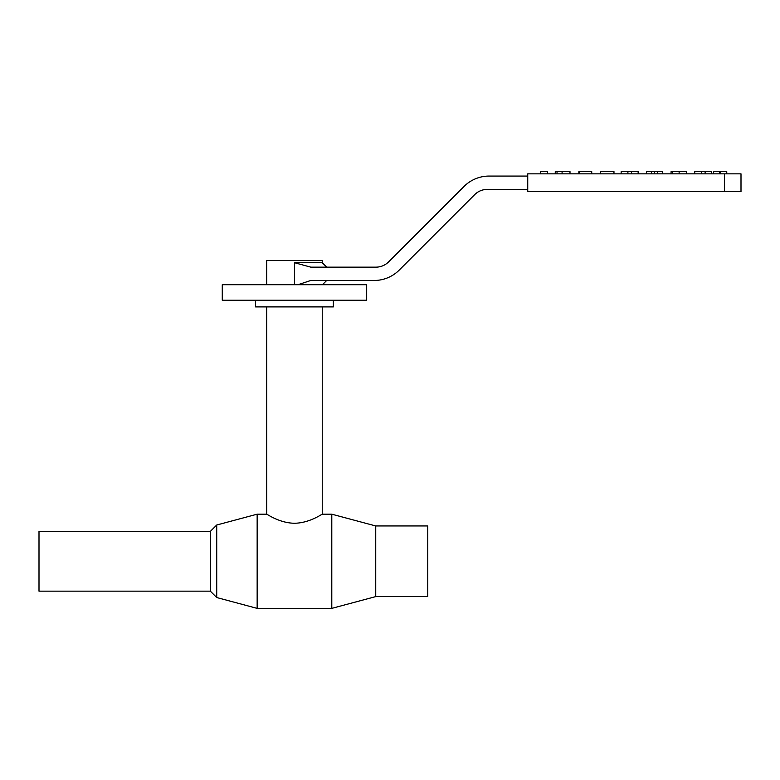 <?xml version="1.0" encoding="UTF-8"?>
<svg xmlns="http://www.w3.org/2000/svg" width="780" height="780" viewBox="0 0 780 780"><rect width="100%" height="100%" fill="white"/><g stroke="black" fill="none" stroke-linecap="round" stroke-linejoin="round"><path stroke-width="1.17" d="M375.736 525.954L375.736 596.602L331.793 608.371L331.793 514.186L375.736 525.954L427.762 525.954L427.762 596.602L375.736 596.602M366.678 284.7L222.271 284.7L222.271 300.251L366.678 300.251L366.678 284.7M333.352 300.251L333.352 306.91L255.596 306.91L255.596 300.251M216.723 597.538L216.723 525.018L210.337 531.404L39 531.404L39 591.162L210.337 591.162L216.723 597.538L257.156 608.371L331.793 608.371M322.247 306.91L322.247 514.186C322.345 513.796 309.562 523.136 294.479 523.243C279.386 523.136 266.604 513.796 266.702 514.186L257.156 514.186L257.156 608.371M322.247 514.186L331.793 514.186M210.337 531.404L210.337 591.162M216.723 525.018L257.156 514.186M527.738 189.394L487.305 189.394A17.774 17.774 0 0 0 474.737 194.6L399.262 270.065A35.548 35.548 0 0 1 374.137 280.478L310.801 280.478L297.999 284.7M326.683 267.15L322.247 262.704L294.479 262.704L310.801 267.15L375.97 267.15A17.774 17.774 0 0 0 388.537 261.944L464.002 186.478A35.548 35.548 0 0 1 489.138 176.066L527.738 176.066M322.247 262.704L322.247 260.481L266.702 260.481L266.702 284.7M547.56 173.843L547.56 171.629L540.647 171.629L540.647 173.843M569.995 173.843L569.995 171.629L555.253 171.629L555.253 173.843M555.301 173.843L555.301 171.629M591.737 173.843L591.737 171.629L578.858 171.629L578.858 173.843M579.179 173.843L579.179 171.629M613.967 173.843L613.967 171.629L600.522 171.629L600.522 173.843M686.322 173.843L686.322 171.629L671.083 171.629L671.083 173.843M672.467 173.843L672.467 171.629M719.657 173.843L719.657 171.629L713.466 171.629L713.466 173.843L713.466 171.629M726.765 173.843L726.765 171.629L720.564 171.629L720.564 173.843M719.657 171.629L719.677 173.843M711.701 173.843L711.701 171.629L694.726 171.629L694.726 173.843M701.483 173.843L701.483 171.629M705.12 173.843L705.12 171.629M662.707 173.843L662.707 171.629L646.386 171.629L646.386 173.843M651.524 173.843L651.524 171.629M654.527 173.843L654.527 171.629M657.589 173.843L657.589 171.629M638.137 173.843L638.137 171.629L621.153 171.629L621.153 173.843M627.91 173.843L627.91 171.629M631.556 173.843L631.556 171.629M724.532 173.843L527.738 173.843L527.738 191.617L741 191.617L741 173.843L724.532 173.843L724.532 191.617M294.479 284.7L294.479 262.704M557.027 173.843L557.027 171.629M562.078 173.843L562.078 171.629M679.126 173.843L679.126 171.629M266.702 306.91L266.702 514.186M322.462 284.7L326.683 280.478"/></g></svg>

